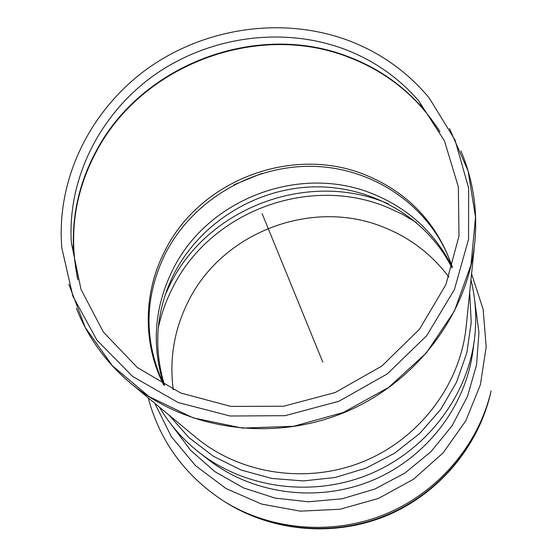 <?xml version="1.0" encoding="UTF-8"?>
<svg xmlns="http://www.w3.org/2000/svg" width="557" height="557" viewBox="0 0 557 557"><rect width="100%" height="100%" fill="white"/><g stroke="black" fill="none" stroke-linecap="round" stroke-linejoin="round"><path stroke-width="0.84" d="M344.365 49.155C373.594 60.233 398.373 77.458 418.704 100.824L444.458 140.865L458.355 186.936L458.996 236.015L445.879 284.641L419.56 329.173L381.761 366.116L335.23 392.511L283.527 406.262L230.675 406.373L180.705 393.019L137.28 367.502L103.365 332.028L81.016 289.41L71.345 242.789C67.237 177.69 100.657 112.862 155.131 74.527C209.815 36.4 282.789 26.228 344.365 49.155M348.118 40.389C380.313 52.539 407.334 71.728 429.189 97.948L455.034 140.037L468.632 188.134L468.583 239.148L454.408 289.563L426.711 335.669L387.247 373.921L338.823 401.305L285.087 415.675L230.125 416.016L178.066 402.509L132.636 376.455L96.862 340.076L72.883 296.227L61.848 248.081C55.944 179.041 90.443 109.659 147.772 68.448C205.317 27.453 282.74 16.181 348.118 40.389M173.248 389.719C169.293 359.063 174.139 329.953 187.806 302.381C221.93 231.712 313.292 197.248 385.514 227.994C411.066 238.528 432.19 254.883 448.879 277.066M262.117 213.616L322.788 362.064M77.903 279.802C68.553 235.52 74.485 193.175 95.713 152.778C141.025 65.03 256.909 21.124 348.689 57.239C387.442 72.111 417.868 96.974 439.953 131.828M438.784 129.69L423.515 108.984C402.996 85.388 378.008 67.989 348.55 56.786C256.749 20.672 140.824 64.591 95.491 152.36C78.878 183.699 71.595 216.91 73.628 251.987L77.235 277.463M163.661 384.873C142.39 343.098 143.469 292.334 164.747 251.144C199.838 179.827 292.885 144.688 366.214 175.253C408.483 192.854 437.189 223.406 452.333 266.894M92.204 339.457C102.62 355.951 115.508 370.607 130.86 383.425C186.205 429.558 271.287 442.335 343.53 412.828C415.766 383.279 467.546 314.573 474.731 242.88C476.708 222.974 475.643 203.493 471.521 184.423M449.527 128.604L468.096 170.929L475.525 217.251L470.978 264.944L454.366 311.133L426.397 352.887L388.633 387.442L343.384 412.465L293.567 426.3L242.413 428.089L193.202 417.875L148.991 396.542L112.34 365.684L85.2 327.425L68.81 284.209M460.994 151.121C473.213 180.008 477.795 210.595 474.731 242.88L466.139 326.938C460.34 384.337 419.839 438.436 363.436 461.516C307.011 484.548 240.206 474.306 195.869 437.405L130.86 383.425C106.06 362.523 87.902 337.486 76.4 308.306M474.738 300.773L478.936 332.494L476.548 364.779L467.525 396.306L452.124 425.722L430.909 451.741L404.737 473.192L374.708 489.102L342.13 498.78L308.425 501.801L275.061 498.09L243.465 487.876L214.946 471.695L190.626 450.328L171.41 424.747M199.462 452.716C245.268 488.405 312.129 497.61 368.748 474.522C425.332 451.344 466.599 397.942 474.299 340.383L472.782 351.718C465.353 407.195 425.687 458.557 371.324 480.823C316.926 503.006 252.648 494.129 208.485 459.734L199.462 452.716C183.121 439.919 169.794 424.733 159.462 407.174M471.57 273.821L483.114 309.26L486.191 346.858L480.406 384.664L465.868 420.646L443.198 452.785L413.545 479.222L378.516 498.411L340.069 509.251L300.383 511.152L261.699 504.092L226.114 488.593L195.507 465.659L171.375 436.674L154.79 403.289M148.148 397.782C159.845 441.081 184.722 475.33 222.786 500.513L224.91 501.864C271.085 531.274 332.808 536.962 385.507 515.524C438.136 493.913 478.205 446.617 490.564 393.291L491.128 390.84C478.658 444.674 438.178 492.451 385.005 514.285C331.756 535.945 269.393 530.201 222.779 500.506M158.23 328.122C161.224 314.287 165.909 301.058 172.294 288.429C209.69 211.737 308.884 174.292 387.547 207.406L402.384 214.271L416.462 222.577M165.164 294.994L169.781 285.107C207.573 207.733 307.687 169.934 387.101 203.298L388.306 203.792M163.709 384.608C151.427 345.131 154.407 306.921 172.656 269.985C207.58 198.543 300.46 163.48 373.761 194.261C408.754 208.694 434.871 232.854 452.117 266.74M233.912 184.84L261.943 173.373M469.69 292.188L471.215 322.44L466.836 352.797L456.58 382.137L440.747 409.339L419.867 433.339L394.669 453.189L366.116 468.089L335.307 477.453L303.426 480.928L271.705 478.428L241.348 470.101L213.484 456.343L189.095 437.753L168.994 415.09M71.345 242.789L73.628 251.987L77.27 277.581M418.704 100.824L423.515 108.984L438.846 129.802M490.564 393.291C477.955 447.473 437.941 494.567 385.716 516.04C333.406 537.296 271.858 531.705 224.91 501.864M452.019 267.903C426.488 216.965 370.67 185.404 313.097 186.894C255.468 188.524 200.165 222.918 174.076 273.724C156.127 309.803 152.966 347.025 164.594 385.374M452.249 267.165C433.255 208.91 376.692 168.792 315.513 166.425C254.264 164.085 193.425 199.121 165.533 253.261C144.082 296.923 143.546 340.842 163.911 385.012M474.299 340.383C476.994 319.809 475.88 299.631 470.95 279.865"/></g></svg>

